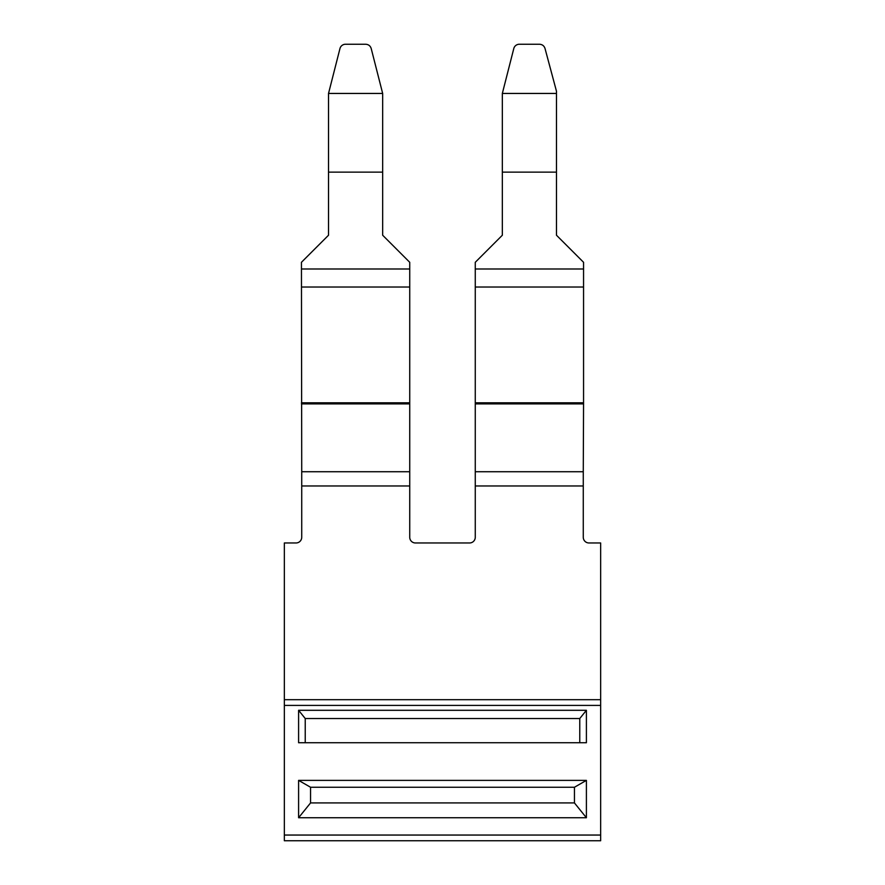 <?xml version="1.0" encoding="UTF-8"?>
<svg xmlns="http://www.w3.org/2000/svg" width="885" height="885" viewBox="0 0 885 885"><rect width="100%" height="100%" fill="white"/><g stroke="black" fill="none" stroke-linecap="round" stroke-linejoin="round"><path stroke-width="1.33" d="M475.267 402.797L475.267 403.892L583.558 403.892L583.558 287.028L475.267 287.028L475.267 402.797L583.558 402.797M583.558 403.892L583.27 471.738M556.477 93.445L502.337 93.445L513.809 48.476A5.697 5.697 180 0 1 519.307 44.25L539.507 44.25C542.295 44.427 544.131 45.832 545.016 48.476L556.477 91.243L556.477 235.233L583.558 262.303L583.558 287.028M583.558 268.985L475.267 268.985L475.267 287.028M475.267 268.985L475.267 262.303L502.337 235.233L502.337 175.518L502.337 235.233L481.462 256.108M556.477 172.144L502.337 172.144L502.337 175.518M502.337 93.445L502.337 172.144M577.363 256.108L556.477 235.233L556.477 175.518M539.507 44.25L519.307 44.25M475.267 403.892L475.267 471.727L583.27 471.727L583.27 485.976L475.267 485.976L475.267 537.272A5.697 5.697 0 0 1 469.57 542.97L415.43 542.97A5.697 5.697 0 0 1 409.733 537.272L409.733 485.976L301.73 485.976L301.73 537.272A5.697 5.697 0 0 1 296.033 542.97L284.351 542.97L284.351 840.75L600.649 840.75L600.649 835.053L284.351 835.053M328.523 93.445L339.984 48.476A5.697 5.697 180 0 1 345.493 44.25L365.693 44.25C368.481 44.427 370.317 45.832 371.191 48.476L382.663 93.445L328.523 93.445L328.523 235.233L301.442 262.303L301.73 471.738M365.693 44.25L345.493 44.25M382.663 93.445L382.663 172.144L328.523 172.144M382.663 172.144L382.663 235.233L409.733 262.303L409.733 268.985L301.442 268.985M409.733 268.985L409.733 287.028L301.442 287.028M382.663 175.518L382.663 235.233L403.538 256.108M307.637 256.108L328.523 235.233L328.523 175.518M409.733 287.028L409.733 402.797L301.442 402.797M301.442 403.892L409.733 403.892L409.733 402.797M409.733 403.892L409.733 485.976M583.27 485.976L583.27 537.272A5.697 5.697 0 0 0 588.967 542.97L600.649 542.97L600.649 699.692L284.351 699.692M284.351 705.4L600.649 705.4L600.649 699.692M600.649 705.4L600.649 835.053M586.401 710.301L298.599 710.301L298.599 742.747L586.401 742.747L586.401 710.301L579.764 718.531L579.764 742.747M298.599 817.74L586.401 817.74L574.442 802.927L574.442 787.252L310.558 787.252L298.599 780.382L298.599 817.74L310.558 802.927L574.442 802.927M298.599 780.382L586.401 780.382L586.401 817.74M586.401 780.382L574.442 787.252M310.558 802.927L310.558 787.252M579.764 718.531L305.236 718.531L305.236 742.747M298.599 710.301L305.236 718.531M475.267 471.727L475.267 485.976M409.733 471.727L301.73 471.727L301.73 485.976"/></g></svg>
